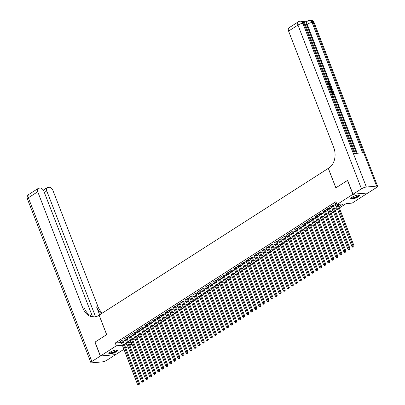 <?xml version="1.0" encoding="UTF-8"?>
<svg xmlns="http://www.w3.org/2000/svg" width="405" height="405" viewBox="0 0 405 405"><rect width="100%" height="100%" fill="white"/><g stroke="black" fill="none" stroke-linecap="round" stroke-linejoin="round"><path stroke-width="0.61" d="M110.099 352.228A4.799 1.154 -21.2 0 1 114.807 350.224A4.799 1.154 -21.2 0 1 117.774 350.198A4.799 1.154 -21.2 0 1 116.498 351.646A4.799 1.154 -21.2 0 1 111.785 353.646A4.799 1.154 -21.2 0 1 108.823 353.671A4.799 1.154 -21.2 0 1 110.099 352.228M352.011 197.286A4.799 1.154 -21.2 0 1 356.719 195.281A4.799 1.154 -21.2 0 1 359.686 195.256A4.799 1.154 -21.2 0 1 358.41 196.703A4.799 1.154 -21.2 0 1 353.697 198.703A4.799 1.154 -21.2 0 1 350.735 198.728A4.799 1.154 -21.2 0 1 352.011 197.286M368.034 192.866L352.168 203.107L346.017 203.669L339.319 207.957M130.461 341.729L131.514 344.437L129.838 345.511M127.975 346.705L125.788 348.108M123.925 349.297L115.622 354.618L100.445 356L116.336 345.819L122.366 345.273M122.801 340.402L123.51 339.947L122.482 340.043L120.052 341.597L120.908 341.521M126.846 337.81L127.555 337.355L126.532 337.451L124.102 339.005L124.958 338.929M130.896 335.218L131.605 334.763L130.582 334.854L128.152 336.413L129.008 336.332M134.946 332.621L135.655 332.171L134.627 332.262L132.202 333.816L133.053 333.74M138.996 330.029L139.705 329.574L138.677 329.67L136.247 331.224L137.103 331.148M143.041 327.437L143.75 326.982L142.727 327.078L140.297 328.632L141.153 328.556M147.091 324.845L147.8 324.39L146.777 324.481L144.347 326.04L145.203 325.959M151.141 322.248L151.85 321.798L150.822 321.889L148.397 323.443L149.248 323.367M155.191 319.656L155.9 319.201L154.872 319.297L152.442 320.851L153.298 320.775M159.236 317.064L159.945 316.609L158.922 316.705L156.492 318.259L157.348 318.183M163.286 314.472L163.995 314.017L162.972 314.108L160.542 315.667L161.398 315.586M167.336 311.875L168.045 311.425L167.017 311.516L164.592 313.075L165.442 312.994M171.386 309.283L172.095 308.833L171.067 308.924L168.637 310.478L169.493 310.402M175.431 306.691L176.14 306.236L175.117 306.332L172.687 307.886L173.542 307.81M179.481 304.099L180.19 303.644L179.167 303.735L176.737 305.294L177.593 305.213M183.531 301.502L184.24 301.052L183.212 301.143L180.787 302.702L181.637 302.621M187.581 298.91L188.29 298.46L187.262 298.551L184.832 300.105L185.687 300.029M191.626 296.318L192.334 295.863L191.312 295.959L188.882 297.513L189.737 297.437M195.676 293.726L196.385 293.271L195.362 293.367L192.932 294.921L193.787 294.845M199.726 291.129L200.434 290.679L199.407 290.77L196.982 292.329L197.832 292.248M203.776 288.537L204.484 288.087L203.457 288.178L201.027 289.732L201.882 289.656M207.821 285.945L208.529 285.49L207.507 285.586L205.077 287.14L205.932 287.064M211.871 283.353L212.579 282.898L211.557 282.994L209.127 284.548L209.982 284.472M215.921 280.761L216.629 280.306L215.602 280.397L213.177 281.956L214.027 281.875M219.971 278.164L220.679 277.714L219.652 277.805L217.222 279.359L218.077 279.283M224.016 275.572L224.724 275.117L223.702 275.213L221.272 276.767L222.127 276.691M228.066 272.98L228.774 272.524L227.752 272.621L225.322 274.175L226.177 274.099M232.116 270.388L232.824 269.933L231.797 270.024L229.372 271.583L230.222 271.502M236.166 267.791L236.874 267.341L235.847 267.432L233.417 268.991L234.272 268.91M240.211 265.199L240.919 264.743L239.897 264.84L237.467 266.394L238.322 266.318M244.261 262.607L244.969 262.151L243.947 262.248L241.517 263.802L242.372 263.726M248.311 260.015L249.019 259.559L247.992 259.651L245.562 261.21L246.417 261.129M252.361 257.418L253.069 256.967L252.042 257.059L249.612 258.618L250.467 258.537M256.406 254.826L257.114 254.375L256.092 254.467L253.662 256.021L254.517 255.945M260.455 252.234L261.164 251.778L260.142 251.875L257.712 253.429L258.567 253.353M264.505 249.642L265.214 249.186L264.187 249.283L261.757 250.837L262.612 250.756M268.555 247.045L269.264 246.594L268.237 246.685L265.807 248.245L266.662 248.164M272.6 244.453L273.309 244.002L272.287 244.094L269.857 245.648L270.712 245.572M276.65 241.861L277.359 241.405L276.337 241.501L273.907 243.056L274.757 242.98M280.7 239.269L281.409 238.813L280.382 238.91L277.951 240.464L278.807 240.388M284.75 236.677L285.459 236.221L284.432 236.312L282.001 237.872L282.857 237.791M288.795 234.08L289.504 233.629L288.481 233.72L286.051 235.275L286.907 235.199M292.845 231.488L293.554 231.032L292.531 231.128L290.101 232.683L290.952 232.607M296.895 228.896L297.604 228.44L296.576 228.536L294.146 230.091L295.002 230.015M300.945 226.304L301.654 225.848L300.626 225.939L298.196 227.499L299.052 227.418M304.99 223.707L305.699 223.256L304.676 223.347L302.246 224.902L303.102 224.826M309.04 221.115L309.749 220.659L308.726 220.755L306.296 222.31L307.147 222.234M313.09 218.523L313.799 218.067L312.771 218.163L310.341 219.718L311.197 219.642M317.14 215.931L317.849 215.475L316.821 215.566L314.391 217.126L315.247 217.045M321.185 213.334L321.894 212.883L320.871 212.974L318.441 214.534L319.297 214.453M325.235 210.742L325.944 210.291L324.921 210.382L322.491 211.936L323.342 211.861M329.285 208.15L329.994 207.694L328.966 207.79L326.536 209.344L327.392 209.269M333.335 205.558L334.044 205.102L333.016 205.198L330.586 206.752L331.442 206.672M338.828 206.697L343.146 203.933L336.995 204.49L335.912 201.705L115.258 343.035L121.282 342.488M123.166 341.349L125.353 339.952M127.216 338.757L129.403 337.355M131.266 336.165L133.453 334.763M135.316 333.568L137.498 332.171M139.36 330.976L141.548 329.579M143.41 328.384L145.597 326.982M147.46 325.792L149.648 324.39M151.51 323.2L153.692 321.798M155.555 320.603L157.742 319.206M159.605 318.011L161.792 316.609M163.655 315.419L165.842 314.017M167.705 312.827L169.887 311.425M171.75 310.23L173.937 308.833M175.8 307.638L177.987 306.241M179.85 305.046L182.037 303.644M183.9 302.454L186.082 301.052M187.945 299.857L190.132 298.46M191.995 297.265L194.182 295.868M196.045 294.673L198.232 293.271M200.095 292.081L202.277 290.679M204.14 289.484L206.327 288.087M208.19 286.892L210.377 285.495M212.24 284.3L214.427 282.898M216.29 281.708L218.472 280.306M220.335 279.116L222.522 277.714M224.385 276.519L226.572 275.122M228.435 273.927L230.622 272.524M232.485 271.335L234.667 269.933M236.53 268.743L238.717 267.341M240.58 266.146L242.767 264.748M244.63 263.554L246.817 262.151M248.68 260.962L250.862 259.559M252.725 258.37L254.912 256.967M256.775 255.773L258.962 254.375M260.825 253.181L263.012 251.783M264.875 250.589L267.057 249.186M268.92 247.997L271.107 246.594M272.97 245.4L275.157 244.002M277.02 242.808L279.207 241.41M281.07 240.216L283.252 238.813M285.115 237.624L287.302 236.221M289.165 235.032L291.352 233.629M293.215 232.435L295.402 231.037M297.26 229.843L299.447 228.44M301.31 227.251L303.497 225.848M305.36 224.659L307.547 223.256M309.41 222.061L311.597 220.664M313.455 219.469L315.642 218.067M317.505 216.877L319.692 215.475M321.555 214.285L323.742 212.883M325.605 211.688L327.792 210.291M329.65 209.096L331.837 207.699M333.7 206.504L335.887 205.102M336.423 203.016L334.636 204.16L335.492 204.079M100.445 356L95.048 342.073L106.687 334.621L99.129 315.13L328.333 168.348M328.283 168.353L335.846 187.844L347.632 180.377M347.485 180.392L352.887 194.314L368.059 192.932M115.258 343.035L116.336 345.819M336.995 204.49L352.887 194.314M124.249 344.134L126.436 342.736M128.294 341.542L130.481 340.139M132.344 338.95L134.531 337.547M136.394 336.352L138.581 334.955M140.444 333.76L142.631 332.363M144.489 331.168L146.676 329.766M148.539 328.576L150.726 327.174M152.589 325.984L154.776 324.582M156.639 323.387L158.826 321.99M160.684 320.795L162.871 319.393M164.734 318.203L166.921 316.801M168.784 315.611L170.971 314.209M172.834 313.014L175.021 311.617M176.879 310.422L179.066 309.025M180.929 307.83L183.116 306.428M184.979 305.238L187.166 303.836M189.029 302.641L191.216 301.244M193.074 300.049L195.261 298.652M197.124 297.457L199.311 296.055M201.174 294.865L203.361 293.463M205.224 292.268L207.411 290.871M209.269 289.676L211.456 288.279M213.319 287.084L215.506 285.682M217.369 284.492L219.556 283.09M221.419 281.9L223.6 280.498M225.464 279.303L227.65 277.906M229.513 276.711L231.701 275.309M233.564 274.119L235.75 272.717M237.613 271.527L239.795 270.125M241.658 268.93L243.845 267.533M245.708 266.338L247.895 264.941M249.758 263.746L251.945 262.344M253.808 261.154L255.99 259.752M257.853 258.557L260.04 257.16M261.903 255.965L264.09 254.568M265.953 253.373L268.14 251.971M270.003 250.781L272.185 249.379M274.048 248.184L276.235 246.787M278.098 245.592L280.285 244.195M282.148 243L284.335 241.598M286.198 240.408L288.38 239.006M290.243 237.816L292.43 236.414M294.293 235.219L296.48 233.822M298.343 232.627L300.53 231.225M302.393 230.035L304.575 228.633M306.438 227.443L308.625 226.041M310.488 224.846L312.675 223.449M314.538 222.254L316.725 220.857M318.588 219.662L320.77 218.26M322.633 217.07L324.82 215.668M326.683 214.473L328.87 213.076M330.733 211.881L332.92 210.484M334.783 209.289L336.965 207.886M126.922 343.997L125.363 344.999L127.246 344.827M129.494 344.625L131.514 344.437M337.456 209.152L335.269 210.554M333.406 211.744L331.224 213.146M329.361 214.336L327.174 215.738M325.311 216.933L323.124 218.33M321.261 219.525L319.074 220.922M317.211 222.117L315.029 223.519M313.166 224.709L310.979 226.111M309.116 227.306L306.929 228.703M305.066 229.898L302.879 231.295M301.021 232.49L298.834 233.893M296.971 235.082L294.784 236.485M292.921 237.679L290.734 239.077M288.871 240.271L286.684 241.669M284.826 242.863L282.639 244.266M280.776 245.455L278.589 246.858M276.726 248.047L274.539 249.45M272.676 250.644L270.489 252.042M268.631 253.236L266.444 254.639M264.581 255.828L262.394 257.231M260.531 258.42L258.344 259.823M256.481 261.017L254.294 262.415M252.436 263.609L250.249 265.012M248.386 266.201L246.199 267.604M244.336 268.793L242.149 270.196M240.286 271.391L238.099 272.788M236.242 273.983L234.055 275.38M232.192 276.575L230.005 277.977M228.142 279.167L225.955 280.569M224.092 281.764L221.905 283.161M220.047 284.356L217.86 285.753M215.997 286.948L213.81 288.35M211.947 289.54L209.76 290.942M207.897 292.132L205.71 293.534M203.852 294.729L201.665 296.126M199.802 297.321L197.615 298.723M195.752 299.913L193.565 301.315M191.702 302.505L189.515 303.907M187.657 305.102L185.47 306.499M183.607 307.694L181.42 309.096M179.557 310.286L177.37 311.688M175.507 312.878L173.32 314.28M171.462 315.475L169.275 316.872M167.412 318.067L165.225 319.464M163.362 320.659L161.175 322.061M159.312 323.251L157.125 324.653M155.267 325.848L153.08 327.245M151.217 328.44L149.03 329.837M147.167 331.032L144.98 332.434M143.117 333.624L140.935 335.026M139.072 336.216L136.885 337.618M135.022 338.813L132.835 340.21M130.972 341.405L128.785 342.807M336.358 203.057L353.074 246.159L352.061 246.807L335.345 203.705M337.942 204.403L354.102 246.068L353.074 246.159L353.363 247.05L352.957 247.313L353.363 247.05M353.773 247.015L354.102 246.068M352.061 246.807L352.957 247.313M358.845 194.952A4.156 1.002 -21.2 0 1 358.8 195.453A4.156 1.002 -21.2 0 1 354.502 197.797A4.156 1.002 -21.2 0 1 351.145 197.934M351.383 197.731A3.847 0.926 158.8 0 0 354.79 197.306A3.847 0.926 158.8 0 0 358.415 195.256A3.847 0.926 158.8 0 0 358.531 194.957M350.75 198.445A4.769 1.149 158.8 0 0 355.104 197.751A4.769 1.149 158.8 0 0 359.356 195.291A4.769 1.149 158.8 0 0 359.478 195.063M116.934 349.895A4.156 1.002 -21.2 0 1 116.888 350.396A4.156 1.002 -21.2 0 1 112.59 352.745A4.156 1.002 -21.2 0 1 109.234 352.876M109.472 352.674A3.847 0.926 158.8 0 0 112.879 352.249A3.847 0.926 158.8 0 0 116.503 350.198A3.847 0.926 158.8 0 0 116.62 349.9M108.839 353.388A4.769 1.149 158.8 0 0 113.197 352.694A4.769 1.149 158.8 0 0 117.445 350.234A4.769 1.149 158.8 0 0 117.566 350.006M328.779 84.523L328.789 83.658L327.812 82.777M329.103 85.85L330.019 85.116L330.217 85.617L329.604 86.068L330.156 87.49L331.062 87.799L331.255 88.3L330.931 88.508L329.999 88.163M329.088 85.809L330.019 85.116M331.543 92.148L332.252 93.899L333.107 93.823L332.343 91.854L332.626 91.829L333.573 94.269L332.475 94.547M332.713 93.859L332.019 92.062L332.343 91.854M356.501 153.338L329.478 83.658M329.275 83.147L306.58 24.634A3.691 2.303 -122.6 0 1 307.051 21.298L307.658 20.913A3.691 2.303 57.4 0 0 307.187 24.244L306.58 24.634M307.36 21.106L303.142 21.485M330.07 88.558L331.913 89.986L332.373 91.186L331.28 91.464M353.008 194.233L368.18 192.856L376.645 187.434A3.691 0.891 158.8 0 0 377.627 186.32A3.691 0.891 158.8 0 0 376.609 186.103L366.358 187.034A3.691 0.891 158.8 0 0 361.468 188.816L353.008 194.233L347.606 180.311L335.887 187.819L328.323 168.328L329.012 167.888A15.385 11.436 -95.2 0 0 333.735 147.481L288.588 31.089A3.691 2.303 -122.6 0 1 289.059 27.753L298.429 21.748A3.691 2.303 57.4 0 0 297.964 25.085L288.588 31.089M361.468 188.816L297.964 25.085A3.691 0.891 -21.2 0 1 302.854 23.303L303.877 23.212L354.421 153.525L362.627 152.781L312.078 22.467L313.106 22.371A3.691 0.891 -21.2 0 1 314.118 22.594L377.627 186.32M333.573 94.269L332.409 94.375M332.373 91.186L331.209 91.292M331.027 90.821L331.908 90.74L331.639 90.052L331.163 89.277L330.247 89.029M331.518 90.776L330.429 89.277M331.639 90.052L331.315 90.259M331.163 89.277L330.839 89.485M331.255 88.3L329.847 87.779M329.67 87.323L329.275 86.305M328.516 84.574L328.789 83.658M329.113 83.45L328.136 82.569L327.888 82.726M328.602 84.564L328.966 84.437M328.136 82.569L328.03 82.088L329.381 83.379C329.71 84.412 329.488 84.964 328.703 85.045M328.86 85.096L329.184 84.888L328.784 85.035M328.03 82.088L327.721 82.291M100.324 356.076L94.927 342.154L106.647 334.646L99.088 315.156L98.4 315.596A15.385 11.436 84.8 0 1 94.39 316.993A15.385 11.436 84.8 0 1 82.878 308.154L37.731 191.762L28.355 197.767L91.864 361.498L100.324 356.076L115.476 354.628M95.59 316.801L46.772 190.937A3.691 2.303 57.4 0 1 47.243 187.606A3.691 2.303 57.4 0 1 47.937 187.373L49.147 187.262A3.691 2.303 57.4 0 1 52.903 190.38L98.05 306.772A15.385 11.436 84.8 0 0 102.338 313.07M101.422 313.657A15.385 11.436 84.8 0 1 96.572 306.909L99.635 314.801M91.864 361.498A3.691 0.891 158.8 0 0 90.882 362.607A3.691 0.891 158.8 0 0 91.895 362.829L102.146 361.893A3.691 0.891 158.8 0 0 107.036 360.116L115.501 354.694M92.456 316.487L43.861 191.206A3.691 2.303 57.4 0 0 40.105 188.087L38.895 188.198A3.691 2.303 57.4 0 0 38.197 188.426A3.691 2.303 57.4 0 0 37.731 191.762M95.129 316.897A15.385 11.436 84.8 0 1 84.351 308.023L82.878 308.154M332.308 205.649L349.029 248.756L348.017 249.404L331.295 206.297M333.188 205.178L350.052 248.66L349.029 248.756L349.312 249.647L348.908 249.905L349.312 249.647M349.723 249.607L350.052 248.66M348.017 249.404L348.908 249.905M328.258 208.241L344.979 251.348L343.966 251.996L327.245 208.889M329.138 207.775L346.002 251.252L344.979 251.348L345.262 252.239L344.858 252.497L345.262 252.239M345.673 252.199L346.002 251.252M343.966 251.996L344.858 252.497M324.213 210.838L340.929 253.94L339.916 254.588L323.2 211.486M325.088 210.367L341.957 253.849L340.929 253.94L341.212 254.831L340.808 255.089L341.212 254.831M341.623 254.796L341.957 253.849M339.916 254.588L340.808 255.089M320.163 213.43L336.879 256.532L335.867 257.18L319.15 214.078M321.043 212.959L337.907 256.441L336.879 256.532L337.168 257.423L336.763 257.681L337.168 257.423M337.578 257.388L337.907 256.441M335.867 257.18L336.763 257.681M316.113 216.022L332.834 259.129L331.822 259.777L315.1 216.67M316.993 215.551L333.857 259.033L332.834 259.129L333.118 260.015L332.713 260.278L333.118 260.015M333.528 259.98L333.857 259.033M331.822 259.777L332.713 260.278M312.063 218.614L328.784 261.721L327.772 262.369L311.05 219.262M312.943 218.148L329.807 261.625L328.784 261.721L329.068 262.612L328.663 262.87L329.068 262.612M329.478 262.572L329.807 261.625M327.772 262.369L328.663 262.87M308.018 221.211L324.734 264.313L323.722 264.961L307.005 221.859M308.893 220.74L325.762 264.222L324.734 264.313L325.018 265.204L324.613 265.462L325.018 265.204M325.428 265.169L325.762 264.222M323.722 264.961L324.613 265.462M303.968 223.803L320.684 266.905L319.672 267.553L302.955 224.451M304.849 223.332L321.712 266.814L320.684 266.905L320.973 267.796L320.568 268.054L320.973 267.796M321.383 267.761L321.712 266.814M319.672 267.553L320.568 268.054M299.918 226.395L316.639 269.502L315.627 270.15L298.905 227.043M300.799 225.924L317.662 269.406L316.639 269.502L316.923 270.388L316.518 270.651L316.923 270.388M317.333 270.353L317.662 269.406M315.627 270.15L316.518 270.651M295.868 228.987L312.589 272.094L311.577 272.742L294.855 229.635M296.749 228.521L313.612 271.998L312.589 272.094L312.873 272.985L312.468 273.243L312.873 272.985M313.283 272.945L313.612 271.998M311.577 272.742L312.468 273.243M291.823 231.579L308.539 274.686L307.527 275.334L290.81 232.232M292.699 231.113L309.567 274.595L308.539 274.686L308.823 275.577L308.418 275.835L308.823 275.577M309.233 275.542L309.567 274.595M307.527 275.334L308.418 275.835M287.773 234.176L304.489 277.278L303.477 277.926L286.76 234.824M288.654 233.705L305.517 277.187L304.489 277.278L304.778 278.169L304.373 278.427L304.778 278.169M305.188 278.134L305.517 277.187M303.477 277.926L304.373 278.427M283.723 236.768L300.444 279.87L299.432 280.523L282.71 237.416M284.604 236.297L301.467 279.779L300.444 279.87L300.728 280.761L300.323 281.024L300.728 280.761M301.138 280.726L301.467 279.779M299.432 280.523L300.323 281.024M279.673 239.36L296.394 282.467L295.382 283.115L278.66 240.008M280.554 238.889L297.417 282.371L296.394 282.467L296.678 283.358L296.273 283.616L296.678 283.358M297.088 283.318L297.417 282.371M295.382 283.115L296.273 283.616M275.628 241.952L292.344 285.059L291.332 285.707L274.615 242.605M276.504 241.486L293.372 284.963L292.344 285.059L292.628 285.95L292.223 286.208L292.628 285.95M293.038 285.91L293.372 284.963M291.332 285.707L292.223 286.208M271.578 244.549L288.294 287.651L287.282 288.299L270.565 245.197M272.459 244.078L289.322 287.56L288.294 287.651L288.583 288.542L288.178 288.8L288.583 288.542M288.993 288.507L289.322 287.56M287.282 288.299L288.178 288.8M267.528 247.141L284.249 290.243L283.237 290.891L266.515 247.789M268.409 246.67L285.272 290.152L284.249 290.243L284.533 291.134L284.128 291.397L284.533 291.134M284.943 291.099L285.272 290.152M283.237 290.891L284.128 291.397M263.478 249.733L280.199 292.84L279.187 293.488L262.465 250.381M264.359 249.262L281.222 292.744L280.199 292.84L280.483 293.731L280.078 293.99L280.483 293.731M280.893 293.691L281.222 292.744M279.187 293.488L280.078 293.99M259.433 252.325L276.149 295.432L275.137 296.08L258.42 252.973M260.309 251.859L277.177 295.336L276.149 295.432L276.433 296.323L276.028 296.582L276.433 296.323M276.843 296.283L277.177 295.336M275.137 296.08L276.028 296.582M255.383 254.922L272.099 298.024L271.087 298.672L254.37 255.57M256.264 254.451L273.127 297.933L272.099 298.024L272.388 298.915L271.983 299.173L272.388 298.915M272.798 298.88L273.127 297.933M271.087 298.672L271.983 299.173M251.333 257.514L268.054 300.616L267.042 301.264L250.32 258.162M252.214 257.043L269.077 300.525L268.054 300.616L268.338 301.507L267.933 301.766L268.338 301.507M268.748 301.472L269.077 300.525M267.042 301.264L267.933 301.766M247.283 260.106L264.004 303.213L262.992 303.861L246.27 260.754M248.164 259.635L265.027 303.117L264.004 303.213L264.288 304.099L263.883 304.363L264.288 304.099M264.698 304.064L265.027 303.117M262.992 303.861L263.883 304.363M243.238 262.698L259.954 305.805L258.942 306.453L242.225 263.346M244.114 262.232L260.982 305.709L259.954 305.805L260.238 306.696L259.833 306.955L260.238 306.696M260.648 306.656L260.982 305.709M258.942 306.453L259.833 306.955M239.188 265.295L255.904 308.397L254.892 309.045L238.175 265.943M240.069 264.824L256.932 308.306L255.904 308.397L256.193 309.288L255.788 309.547L256.193 309.288M256.603 309.253L256.932 308.306M254.892 309.045L255.788 309.547M235.138 267.887L251.859 310.989L250.847 311.637L234.125 268.535M236.019 267.416L252.882 310.898L251.859 310.989L252.143 311.88L251.738 312.139L252.143 311.88M252.553 311.845L252.882 310.898M250.847 311.637L251.738 312.139M231.088 270.479L247.809 313.586L246.797 314.234L230.075 271.127M231.969 270.008L248.832 313.49L247.809 313.586L248.093 314.472L247.688 314.736L248.093 314.472M248.503 314.437L248.832 313.49M246.797 314.234L247.688 314.736M227.043 273.071L243.759 316.178L242.747 316.826L226.03 273.719M227.919 272.606L244.787 316.082L243.759 316.178L244.043 317.069L243.638 317.328L244.043 317.069M244.453 317.029L244.787 316.082M242.747 316.826L243.638 317.328M222.993 275.668L239.709 318.77L238.702 319.418L221.981 276.316M223.874 275.197L240.737 318.679L239.709 318.77L239.998 319.661L239.593 319.92L239.998 319.661M240.408 319.626L240.737 318.679M238.702 319.418L239.593 319.92M218.943 278.26L235.664 321.362L234.652 322.01L217.93 278.908M219.824 277.789L236.687 321.271L235.664 321.362L235.948 322.253L235.543 322.512L235.948 322.253M236.358 322.218L236.687 321.271M234.652 322.01L235.543 322.512M214.893 280.852L231.614 323.954L230.602 324.608L213.881 281.5M215.774 280.382L232.637 323.863L231.614 323.954L231.898 324.845L231.493 325.109L231.898 324.845M232.308 324.81L232.637 323.863M230.602 324.608L231.493 325.109M210.848 283.444L227.564 326.551L226.552 327.2L209.836 284.092M211.724 282.979L228.592 326.455L227.564 326.551L227.848 327.442L227.443 327.701L227.848 327.442M228.258 327.402L228.592 326.455M226.552 327.2L227.443 327.701M206.798 286.036L223.514 329.143L222.507 329.791L205.786 286.689M207.679 285.571L224.542 329.047L223.514 329.143L223.803 330.034L223.398 330.293L223.803 330.034M224.213 329.994L224.542 329.047M222.507 329.791L223.398 330.293M202.748 288.633L219.469 331.735L218.457 332.383L201.736 289.281M203.629 288.163L220.492 331.644L219.469 331.735L219.753 332.626L219.348 332.885L219.753 332.626M220.163 332.591L220.492 331.644M218.457 332.383L219.348 332.885M198.698 291.225L215.419 334.327L214.407 334.975L197.686 291.873M199.579 290.755L216.442 334.236L215.419 334.327L215.703 335.218L215.298 335.482L215.703 335.218M216.113 335.183L216.442 334.236M214.407 334.975L215.298 335.482M194.653 293.817L211.369 336.925L210.357 337.573L193.641 294.465M195.529 293.347L212.397 336.828L211.369 336.925L211.653 337.816L211.248 338.074L211.653 337.816M212.063 337.775L212.397 336.828M210.357 337.573L211.248 338.074M190.603 296.409L207.319 339.517L206.312 340.165L189.591 297.057M191.484 295.944L208.347 339.42L207.319 339.517L207.608 340.408L207.203 340.666L207.608 340.408M208.018 340.367L208.347 339.42M206.312 340.165L207.203 340.666M186.553 299.006L203.275 342.109L202.262 342.757L185.541 299.654M187.434 298.536L204.297 342.017L203.275 342.109L203.558 343L203.153 343.258L203.558 343M203.968 342.964L204.297 342.017M202.262 342.757L203.153 343.258M182.503 301.598L199.225 344.701L198.212 345.349L181.491 302.246M183.384 301.128L200.252 344.609L199.225 344.701L199.508 345.592L199.103 345.85L199.508 345.592M199.918 345.556L200.252 344.609M198.212 345.349L199.103 345.85M178.458 304.19L195.175 347.298L194.162 347.946L177.446 304.838M179.334 303.72L196.202 347.201L195.175 347.298L195.458 348.184L195.053 348.447L195.458 348.184M195.868 348.148L196.202 347.201M194.162 347.946L195.053 348.447M174.408 306.782L191.125 349.89L190.117 350.538L173.396 307.43M175.289 306.317L192.152 349.793L191.125 349.89L191.413 350.781L191.008 351.039L191.413 350.781M191.823 350.74L192.152 349.793M190.117 350.538L191.008 351.039M170.358 309.38L187.08 352.482L186.067 353.13L169.346 310.027M171.239 308.909L188.102 352.391L187.08 352.482L187.363 353.373L186.958 353.631L187.363 353.373M187.773 353.337L188.102 352.391M186.067 353.13L186.958 353.631M166.308 311.971L183.03 355.074L182.017 355.722L165.296 312.619M167.189 311.501L184.057 354.983L183.03 355.074L183.313 355.965L182.908 356.223L183.313 355.965M183.723 355.929L184.057 354.983M182.017 355.722L182.908 356.223M162.263 314.563L178.98 357.671L177.967 358.319L161.251 315.212M163.139 314.093L180.007 357.575L178.98 357.671L179.263 358.557L178.863 358.82L179.263 358.557M179.673 358.521L180.007 357.575M177.967 358.319L178.863 358.82M158.213 317.156L174.93 360.263L173.922 360.911L157.201 317.803M159.094 316.69L175.957 360.166L174.93 360.263L175.218 361.154L174.813 361.412L175.218 361.154M175.628 361.113L175.957 360.166M173.922 360.911L174.813 361.412M154.163 319.753L170.885 362.855L169.872 363.503L153.151 320.401M155.044 319.282L171.907 362.764L170.885 362.855L171.168 363.746L170.763 364.004L171.168 363.746M171.578 363.71L171.907 362.764M169.872 363.503L170.763 364.004M150.113 322.345L166.835 365.447L165.822 366.095L149.106 322.993M150.994 321.874L167.862 365.356L166.835 365.447L167.118 366.338L166.713 366.596L167.118 366.338M167.528 366.302L167.862 365.356M165.822 366.095L166.713 366.596M146.068 324.937L162.785 368.039L161.772 368.692L145.056 325.585M146.944 324.466L163.812 367.948L162.785 368.039L163.068 368.93L162.668 369.193L163.068 368.93M163.483 368.894L163.812 367.948M161.772 368.692L162.668 369.193M142.018 327.529L158.735 370.636L157.727 371.284L141.006 328.177M142.899 327.063L159.762 370.54L158.735 370.636L159.023 371.527L158.618 371.785L159.023 371.527M159.433 371.486L159.762 370.54M157.727 371.284L158.618 371.785M137.968 330.121L154.69 373.228L153.677 373.876L136.956 330.774M138.849 329.655L155.712 373.137L154.69 373.228L154.973 374.119L154.568 374.377L154.973 374.119M155.383 374.078L155.712 373.137M153.677 373.876L154.568 374.377M133.918 332.718L150.64 375.82L149.627 376.468L132.911 333.366M134.799 332.247L151.667 375.729L150.64 375.82L150.923 376.711L150.518 376.969L150.923 376.711M151.333 376.675L151.667 375.729M149.627 376.468L150.518 376.969M129.873 335.31L146.59 378.412L145.577 379.06L128.861 335.958M130.749 334.839L147.617 378.321L146.59 378.412L146.878 379.303L146.473 379.566L146.878 379.303M147.288 379.267L147.617 378.321M145.577 379.06L146.473 379.566M125.823 337.902L142.545 381.009L141.532 381.657L124.811 338.55M126.704 337.431L143.567 380.913L142.545 381.009L142.828 381.9L142.423 382.158L142.828 381.9M143.238 381.859L143.567 380.913M141.532 381.657L142.423 382.158M121.773 340.494L138.495 383.601L137.482 384.249L120.761 341.142M122.654 340.028L139.517 383.505L138.495 383.601L138.778 384.492L138.373 384.75L138.778 384.492M139.188 384.451L139.517 383.505M137.482 384.249L138.373 384.75M376.609 186.103L313.106 22.371A3.691 2.744 -95.2 0 0 310.341 20.25L309.314 20.341A3.691 2.744 84.8 0 1 312.078 22.467A3.691 0.891 -21.2 0 0 307.187 24.244L357.235 153.272M355.322 153.444L304.889 23.434A3.691 0.891 -21.2 0 0 303.877 23.212A3.691 2.744 -95.2 0 0 301.112 21.09L300.09 21.181A3.691 2.744 84.8 0 1 302.854 23.303L366.358 187.034M96.572 306.909L98.05 306.772M46.772 190.937L44.358 192.486M28.355 197.767A3.691 2.303 -122.6 0 1 28.826 194.43A3.691 3.691 0 0 0 27.373 198.875A3.691 0.891 -21.2 0 1 28.355 197.767M304.889 23.434A3.691 3.691 0 0 0 301.112 21.09M300.09 21.181A3.691 3.691 0 0 0 298.429 21.748M314.118 22.594A3.691 3.691 0 0 0 310.341 20.25M309.314 20.341A3.691 3.691 0 0 0 307.658 20.913M47.243 187.606L43.305 190.127M38.197 188.426L28.826 194.43M27.373 198.875L90.882 362.607"/></g></svg>
